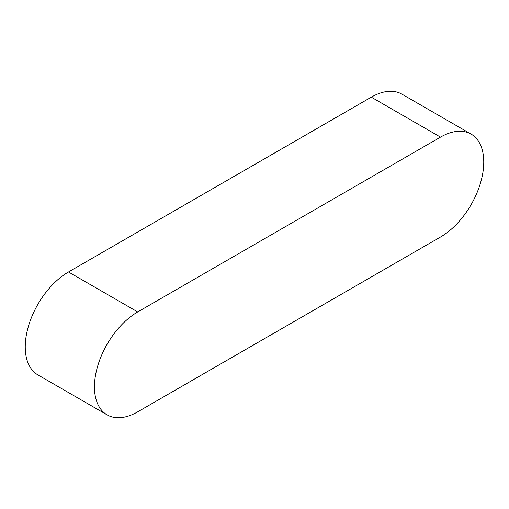 <?xml version="1.0" encoding="UTF-8"?>
<svg xmlns="http://www.w3.org/2000/svg" width="509" height="509" viewBox="0 0 509 509"><rect width="100%" height="100%" fill="white"/><g stroke="black" fill="none" stroke-linecap="round" stroke-linejoin="round"><path stroke-width="0.76" d="M471.086 134.09L401.881 94.133A61.175 35.318 120 0 0 371.29 97.162L68.499 271.978A61.175 35.318 120 0 0 28.536 325.887A61.175 35.318 120 0 0 37.914 374.91L107.119 414.867A61.175 35.318 120 0 0 137.71 411.838L440.501 237.022A61.175 35.318 120 0 0 480.464 183.113A61.175 35.318 120 0 0 471.086 134.09A61.175 35.318 120 0 0 440.501 137.125L137.71 311.941A61.175 35.318 120 0 0 97.747 365.844A61.175 35.318 120 0 0 107.119 414.867M440.501 137.125L371.29 97.162M137.71 311.941L68.499 271.978"/></g></svg>
